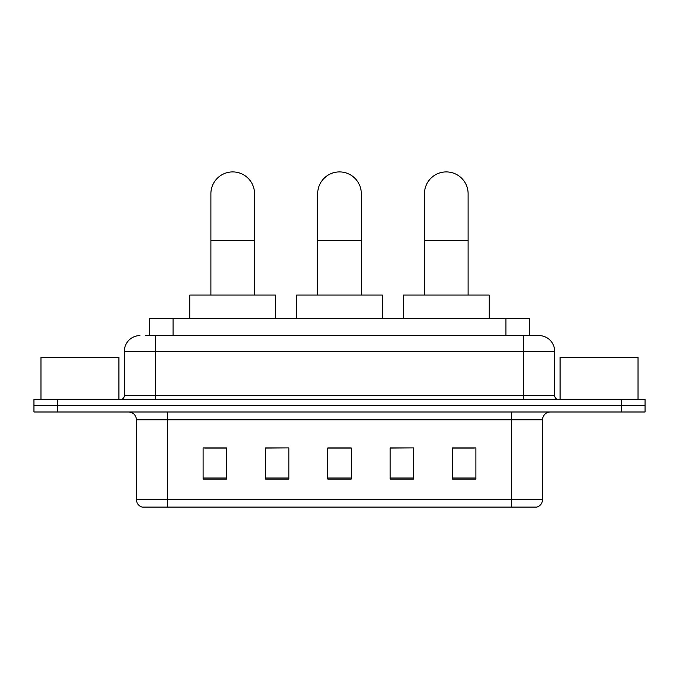 <?xml version="1.0" encoding="UTF-8"?>
<svg xmlns="http://www.w3.org/2000/svg" width="679" height="679" viewBox="0 0 679 679"><rect width="100%" height="100%" fill="white"/><g stroke="black" fill="none" stroke-linecap="round" stroke-linejoin="round"><path stroke-width="1.02" d="M149.711 335.604L149.711 318.451L529.289 318.451L529.289 335.604M145.773 335.604L533.584 335.604M145.416 335.604L155.55 335.604L155.55 351.196L124.367 351.196L124.367 395.619A3.896 3.896 0 0 1 120.472 399.515M139.959 335.604A15.592 15.592 0 0 0 124.367 351.196M539.041 335.604A15.592 15.592 0 0 1 554.633 351.196L523.45 351.196L523.45 335.604L538.803 335.604M554.633 351.196L554.633 395.619C554.862 397.987 556.16 399.286 558.528 399.515M57.333 399.515L33.95 399.515L33.95 405.753L57.333 405.753L33.95 405.753L33.95 411.992L57.333 411.992L57.333 405.753L621.667 405.753L57.333 405.753L57.333 399.515L621.667 399.515L621.667 405.753L645.05 405.753L621.667 405.753L621.667 411.992L57.333 411.992M621.667 411.992L645.05 411.992L645.05 399.515L621.667 399.515M542.546 499.6C542.334 503.334 540.467 505.83 536.936 507.086L511.372 507.086L511.372 499.6L542.546 499.6L542.546 419.783A7.792 7.792 0 0 1 550.346 411.992M511.372 507.086L142.064 507.086A7.792 7.792 0 0 1 136.454 499.6L136.454 419.783C135.987 415.047 133.39 412.45 128.654 411.992M475.903 479.102L475.903 447.919L452.52 447.919L452.52 479.102L475.903 479.102M413.545 479.102L413.545 447.919L390.162 447.919L390.162 479.102L413.545 479.102M226.48 479.102L226.48 447.919L203.097 447.919L203.097 479.102L226.48 479.102M288.838 479.102L288.838 447.919L265.455 447.919L265.455 479.102L288.838 479.102M351.196 479.102L351.196 447.919L327.804 447.919L327.804 479.102L351.196 479.102M136.454 499.6L167.628 499.6L167.628 507.086L157.087 507.086M497.351 507.086L181.649 507.086M452.52 448.081L474.349 448.081M288.838 447.919L265.455 448.081L288.838 447.919M204.651 448.081L226.48 448.081M413.545 447.919L390.162 448.081L413.545 447.919M351.196 448.081L327.804 448.081M118.91 399.515L118.91 357.426L40.969 357.426L40.969 399.515M210.889 295.068L210.889 193.744A21.821 21.821 0 0 1 232.71 171.914A21.821 21.821 0 0 1 254.54 193.744A21.821 21.821 0 0 0 232.71 171.914M254.54 295.068L254.54 193.744M275.581 318.451L275.581 295.068L189.84 295.068L189.84 318.451M317.679 295.068L317.679 193.744A21.821 21.821 0 0 1 339.5 171.914A21.821 21.821 0 0 1 361.321 193.744A21.821 21.821 0 0 0 339.5 171.914M361.321 295.068L361.321 193.744M382.37 318.451L382.37 295.068L296.63 295.068L296.63 318.451M424.46 295.068L424.46 193.744A21.821 21.821 0 0 1 446.29 171.914A21.821 21.821 0 0 1 468.111 193.744A21.821 21.821 0 0 0 446.29 171.914M468.111 295.068L468.111 193.744M489.16 318.451L489.16 295.068L403.419 295.068L403.419 318.451M638.031 399.515L638.031 357.426L560.09 357.426L560.09 399.515M173.094 335.604L173.094 318.451M505.906 335.604L505.906 318.451M155.55 399.515L155.55 395.619L554.633 395.619M124.367 395.619L155.55 395.619L155.55 351.196L523.45 351.196L523.45 399.515M511.372 411.992L511.372 419.783L136.454 419.783M542.546 419.783L511.372 419.783L511.372 499.6L167.628 499.6L167.628 411.992M351.196 478.016L327.804 478.016M288.838 478.016L265.455 478.016M226.48 478.016L203.097 478.016M413.545 478.016L390.162 478.016M475.903 478.016L452.52 478.016M210.889 240.51L254.54 240.51M317.679 240.51L361.321 240.51M424.46 240.51L468.111 240.51"/></g></svg>

